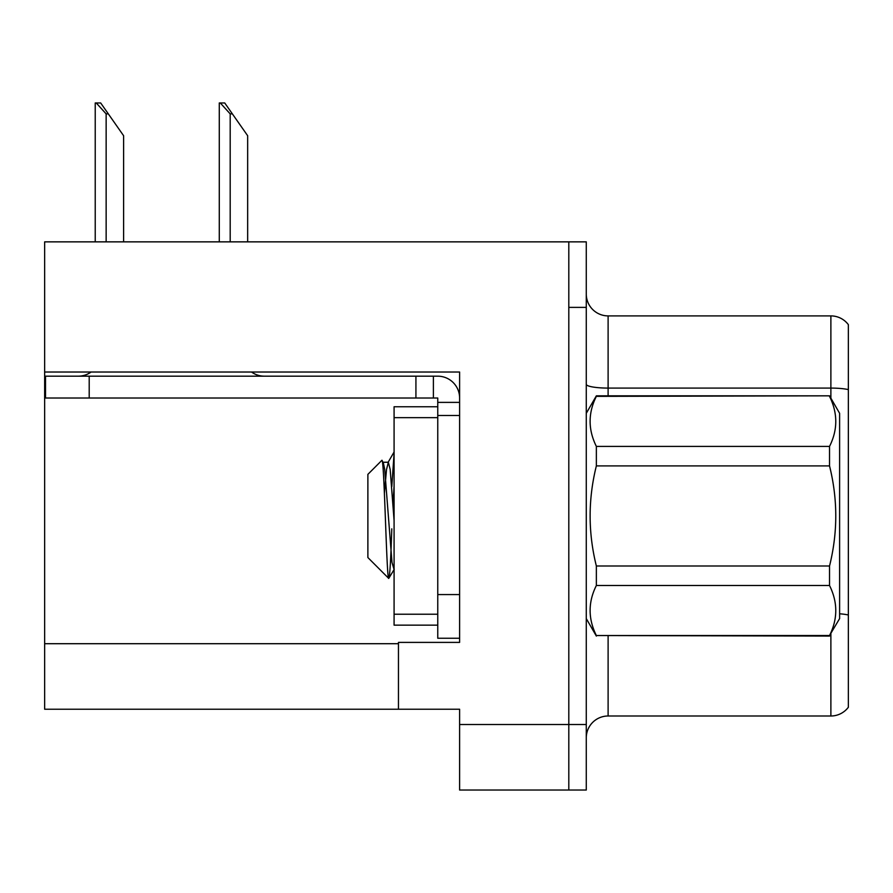 <?xml version="1.0" encoding="UTF-8"?>
<svg xmlns="http://www.w3.org/2000/svg" width="893" height="893" viewBox="0 0 893 893"><rect width="100%" height="100%" fill="white"/><g stroke="black" fill="none" stroke-linecap="round" stroke-linejoin="round"><path stroke-width="1.34" d="M459.605 415.491L459.605 594.571L437.76 594.571L437.76 638.249L459.605 638.249L459.605 594.571L459.605 642.402L398.457 642.402L398.457 709.232L44.65 709.232L44.65 372.024L459.605 372.024L459.605 415.491L437.76 415.491L437.76 398.021L415.926 398.021L415.926 376.176L437.76 376.176A21.845 21.845 0 0 1 459.605 398.032M398.457 709.232L459.605 709.232L459.605 790.037L568.808 790.037L568.808 724.524L568.808 790.037L586.277 790.037L586.277 724.524L568.808 724.524L568.808 241.858L44.65 241.858L44.65 372.024M586.277 737.841A21.845 21.845 0 0 1 608.111 715.996L830.881 715.996L830.881 633.729M568.808 241.858L586.277 241.858L586.277 307.382L568.808 307.382L568.808 724.524L459.605 724.524M848.35 324.639A21.845 21.845 0 0 0 830.881 315.899A21.845 21.845 0 0 1 848.35 324.639L848.35 707.267A21.845 21.845 0 0 1 830.881 715.996M586.277 307.382L586.277 724.524M848.35 389.605L848.35 391.123L848.35 389.605A21.845 3.795 180 0 0 830.881 388.087L830.881 315.899L608.111 315.899A21.845 21.845 0 0 1 586.277 294.054A21.845 21.845 0 0 0 608.111 315.899L608.111 395.833M220.292 102.963L224.723 102.963L232.37 113.88L230.193 113.88L220.292 102.963L219.276 102.963L219.276 241.858M247.662 241.858L247.662 135.725L232.37 113.88M96.243 102.963L100.675 102.963L108.321 113.88L106.144 113.88L96.243 102.963L95.227 102.963L95.227 241.858M123.614 241.858L123.614 135.725L108.321 113.88M91.086 372.024A21.845 21.845 0 0 1 78.283 376.176M251.547 372.024A21.845 21.845 0 0 0 264.361 376.176M415.926 398.021L45.521 398.021L45.521 376.176L415.926 376.176M437.76 638.249L459.605 638.249M433.395 398.021L433.395 376.176M459.605 402.386L437.76 402.386M437.76 594.571L437.76 406.75L394.081 406.75L394.081 625.145L437.76 625.145M586.277 413.303L596.357 395.833L829.53 395.833L839.61 413.303L839.61 618.592L829.53 635.537C837.846 618.949 837.846 602.273 829.53 585.495L596.357 585.495C588.04 602.083 588.04 618.771 596.357 635.537L829.53 636.073M829.53 395.833L596.357 396.358C588.04 412.946 588.04 429.633 596.357 446.4L596.357 465.912C588.052 499.254 588.052 532.608 596.357 565.995L596.357 585.495M596.357 446.4L829.53 446.4C837.846 429.812 837.846 413.135 829.53 396.358M829.53 446.4L829.53 465.912L596.357 465.912M596.357 565.995L829.53 565.995C837.846 532.608 837.846 499.254 829.53 465.912M829.53 565.995L829.53 585.495M586.277 618.592L596.357 636.073M394.081 453.454L391.793 486.585M394.081 486.071L393.054 503.898M394.081 569.5L391.994 562.456L384.716 469.45L383.309 462.619L381.824 460.397L367.883 474.35L367.883 557.556L388.745 578.418L394.237 569.288M381.824 460.397C384.269 455.486 386.58 580.919 388.745 578.418C389.761 577.157 390.777 560.625 391.793 528.835M596.357 635.537L829.53 635.537M383.309 462.619L382.539 462.496M394.081 520.485L390.174 469.45L388.355 462.25L386.535 469.45L384.403 493.103M44.65 643.708L398.457 643.708M608.111 636.073L608.111 715.996M830.881 398.178L830.881 388.087L608.111 388.087A21.845 3.795 0 0 1 586.277 384.291M848.35 614.987A21.845 3.795 180 0 0 839.61 613.792M230.193 241.858L230.193 113.88M106.144 241.858L106.144 113.88M89.2 398.021L89.2 376.176M394.081 614.228L437.76 614.228M394.081 417.667L437.76 417.667M382.896 462.25L388.355 462.25M387.93 462.619L394.081 452.014"/></g></svg>
